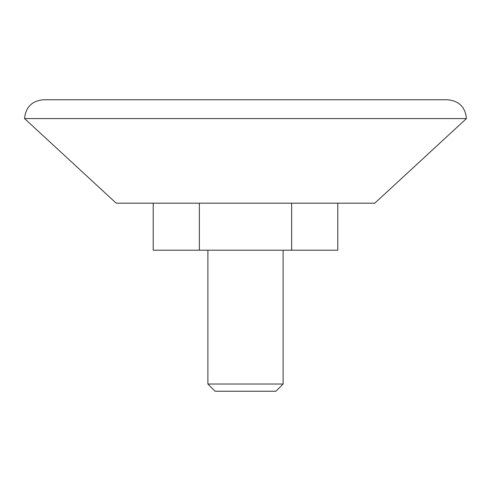 <?xml version="1.0" encoding="UTF-8"?>
<svg xmlns="http://www.w3.org/2000/svg" width="491" height="491" viewBox="0 0 491 491"><rect width="100%" height="100%" fill="white"/><g stroke="black" fill="none" stroke-linecap="round" stroke-linejoin="round"><path stroke-width="0.74" d="M217.292 99.765L238.448 99.765M43.355 99.765L447.645 99.765C459.067 100.882 465.339 107.148 466.45 118.57L24.55 118.57C25.667 107.148 31.933 100.882 43.355 99.765M24.55 118.57L116.22 203.188L374.78 203.188L466.45 118.57M207.889 250.201L207.889 384.023L283.111 384.023L283.111 250.201M283.111 384.023L275.899 391.235L215.101 391.235L207.889 384.023M337.783 203.188L337.783 250.201L153.217 250.201L153.217 203.188M199.358 203.188L199.358 250.201M291.642 203.188L291.642 250.201"/></g></svg>
